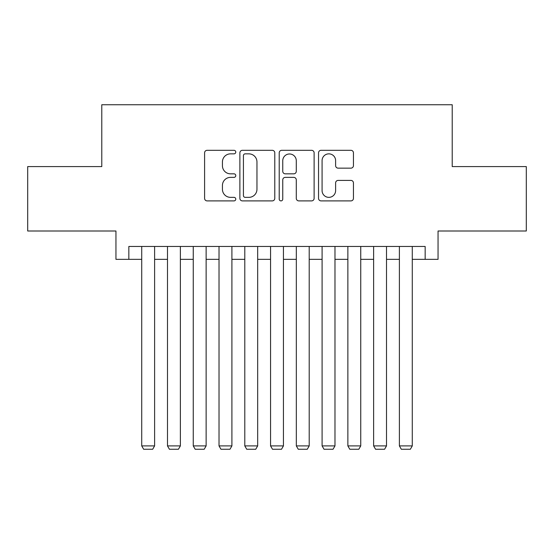 <?xml version="1.0" encoding="UTF-8"?>
<svg xmlns="http://www.w3.org/2000/svg" width="554" height="554" viewBox="0 0 554 554"><rect width="100%" height="100%" fill="white"/><g stroke="black" fill="none" stroke-linecap="round" stroke-linejoin="round"><path stroke-width="0.83" d="M235.775 152.08A1.773 1.773 0 0 0 234.003 150.314L207.127 150.314A2.528 2.528 0 0 0 204.599 152.842L204.599 198.367A2.528 2.528 0 0 0 207.127 200.894L234.003 200.894A1.773 1.773 0 0 0 235.775 199.128A1.773 1.773 0 0 0 234.003 197.356L230.526 197.356A8.095 8.095 0 0 1 222.431 189.26L222.431 185.472A8.095 8.095 0 0 1 230.526 177.377L234.003 177.377A1.773 1.773 0 0 0 235.775 175.604A1.773 1.773 0 0 0 234.003 173.831L230.526 173.831A8.095 8.095 0 0 1 222.431 165.743L222.431 161.948A8.095 8.095 0 0 1 230.526 153.853L234.003 153.853A1.773 1.773 0 0 0 235.775 152.08M350.917 168.146A2.528 2.528 0 0 0 353.445 165.611L353.445 152.842A2.528 2.528 0 0 0 350.917 150.314L321.071 150.314A2.528 2.528 0 0 0 318.543 152.842L318.543 198.367A2.528 2.528 0 0 0 321.071 200.894L350.917 200.894A2.528 2.528 0 0 0 353.445 198.367L353.445 182.938A2.528 2.528 0 0 0 350.917 180.41L338.148 180.41A2.528 2.528 0 0 0 335.613 182.938L335.613 190.59A6.766 6.766 0 0 1 328.847 197.356A6.766 6.766 0 0 1 322.082 190.59L322.082 160.618A6.766 6.766 0 0 1 328.847 153.853A6.766 6.766 0 0 1 335.613 160.618L335.613 165.611A2.528 2.528 0 0 0 338.148 168.146L350.917 168.146M128.84 259.348L128.84 246.468L425.16 246.468L425.16 259.348L438.048 259.348L438.048 231.004L526.3 231.004L526.3 166.588L452.216 166.588L452.216 104.748L101.784 104.748L101.784 166.588L27.7 166.588L27.7 231.004L115.952 231.004L115.952 259.348L141.72 259.348M274.784 152.842A2.528 2.528 0 0 0 272.256 150.314L242.41 150.314A2.528 2.528 0 0 0 239.882 152.842L239.882 198.367A2.528 2.528 0 0 0 242.41 200.894L272.256 200.894A2.528 2.528 0 0 0 274.784 198.367L274.784 152.842M281.744 150.314L311.59 150.314A2.528 2.528 0 0 1 314.118 152.842L314.118 198.367A2.528 2.528 0 0 1 311.59 200.894L298.814 200.894A2.528 2.528 0 0 1 296.286 198.367L296.286 179.905A2.528 2.528 0 0 0 293.758 177.377L285.282 177.377A2.528 2.528 0 0 0 282.755 179.905L282.755 199.128A1.773 1.773 0 0 1 280.982 200.894A1.773 1.773 0 0 1 279.216 199.128L279.216 152.842A2.528 2.528 0 0 1 281.744 150.314M154.608 259.348L167.488 259.348M180.375 259.348L193.256 259.348M206.136 259.348L219.024 259.348M231.904 259.348L244.792 259.348M257.672 259.348L270.56 259.348M283.44 259.348L296.328 259.348M309.208 259.348L322.096 259.348M334.976 259.348L347.864 259.348M360.744 259.348L373.625 259.348M386.512 259.348L399.392 259.348M412.28 259.348L425.16 259.348M245.193 153.853A1.773 1.773 0 0 0 243.428 155.626L243.428 195.583A1.773 1.773 0 0 0 245.193 197.356L248.864 197.356A8.095 8.095 0 0 0 256.959 189.26L256.959 161.948A8.095 8.095 0 0 0 248.864 153.853L245.193 153.853M296.286 160.743A6.766 6.766 0 0 0 289.52 153.977A6.766 6.766 0 0 0 282.755 160.743L282.755 171.304A2.528 2.528 0 0 0 285.282 173.831L293.758 173.831A2.528 2.528 0 0 0 296.286 171.304L296.286 160.743M154.608 246.468L154.608 445.908L141.72 445.908L141.72 246.468M154.608 445.908L152.675 449.252L143.652 449.252L141.72 445.908M180.375 246.468L180.375 445.908L167.488 445.908L167.488 246.468M180.375 445.908L178.436 449.252L169.42 449.252L167.488 445.908M206.136 246.468L206.136 445.908L193.256 445.908L193.256 246.468M206.136 445.908L204.204 449.252L195.188 449.252L193.256 445.908M231.904 246.468L231.904 445.908L219.024 445.908L219.024 246.468M231.904 445.908L229.972 449.252L220.956 449.252L219.024 445.908M257.672 246.468L257.672 445.908L244.792 445.908L244.792 246.468M257.672 445.908L255.74 449.252L246.724 449.252L244.792 445.908M283.44 246.468L283.44 445.908L270.56 445.908L270.56 246.468M283.44 445.908L281.508 449.252L272.492 449.252L270.56 445.908M309.208 246.468L309.208 445.908L296.328 445.908L296.328 246.468M309.208 445.908L307.276 449.252L298.26 449.252L296.328 445.908M334.976 246.468L334.976 445.908L322.096 445.908L322.096 246.468M334.976 445.908L333.044 449.252L324.028 449.252L322.096 445.908M360.744 246.468L360.744 445.908L347.864 445.908L347.864 246.468M360.744 445.908L358.812 449.252L349.796 449.252L347.864 445.908M386.512 246.468L386.512 445.908L373.625 445.908L373.625 246.468M386.512 445.908L384.58 449.252L375.564 449.252L373.625 445.908M412.28 246.468L412.28 445.908L399.392 445.908L399.392 246.468M412.28 445.908L410.348 449.252L401.325 449.252L399.392 445.908"/></g></svg>
